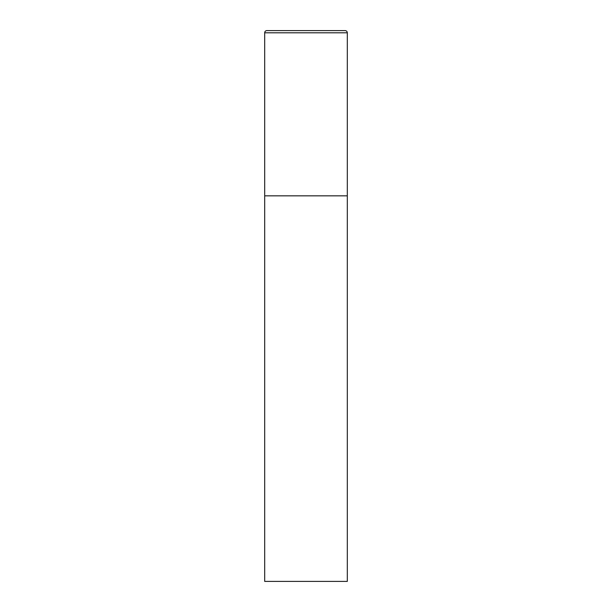 <?xml version="1.0" encoding="UTF-8"?>
<svg xmlns="http://www.w3.org/2000/svg" width="612" height="612" viewBox="0 0 612 612"><rect width="100%" height="100%" fill="white"/><g stroke="black" fill="none" stroke-linecap="round" stroke-linejoin="round"><path stroke-width="0.46" stroke-dasharray="3.06 2.29" d="M345.107 30.6L266.893 30.6M347.31 195.84L264.69 195.84L347.31 195.84M264.69 581.4L347.31 581.4M347.31 32.803L264.69 32.803"/><path stroke-width="0.92" d="M264.69 32.803L264.69 581.4L347.31 581.4L347.31 195.84L264.69 195.84L347.31 195.84L347.31 32.803A2.203 2.203 0 0 0 345.107 30.6L266.893 30.6A2.203 2.203 0 0 0 264.69 32.803L347.31 32.803"/></g></svg>
